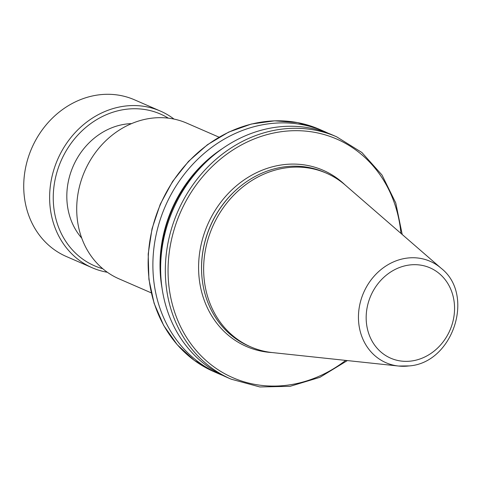 <?xml version="1.0" encoding="UTF-8"?>
<svg xmlns="http://www.w3.org/2000/svg" width="482" height="482" viewBox="0 0 482 482"><rect width="100%" height="100%" fill="white"/><g stroke="black" fill="none" stroke-linecap="round" stroke-linejoin="round"><path stroke-width="0.72" d="M131.574 123.609A67.607 59.244 113.5 0 0 126.2 124.037A67.607 59.244 113.5 0 0 71.999 169.062A67.607 59.244 113.5 0 0 81.741 238.138M286.856 167.724A94.731 83.012 -66.5 0 1 326.422 173.183A94.731 83.012 -66.5 0 1 345.263 185.082L441.12 268.245A55.303 48.465 -66.5 0 0 407.025 258.111A55.303 48.465 -66.5 0 0 358.626 312.601A55.303 48.465 -66.5 0 0 398.572 366.037L272.378 352.583A94.731 83.012 -66.5 0 1 250.833 346.913A94.731 83.012 -66.5 0 1 205.687 248.604A94.731 83.012 -66.5 0 1 286.856 167.724M250.833 346.913L248.736 346.004A94.731 83.012 -66.5 0 1 201.946 277.054A94.731 83.012 -66.5 0 1 241.982 185.034A94.731 83.012 -66.5 0 1 284.76 166.814A94.731 83.012 -66.5 0 1 324.326 172.273L326.422 173.183M151.258 292.863L119 278.831A84.898 74.397 -66.5 0 1 78.542 190.727A84.898 74.397 -66.5 0 1 151.282 118.241A84.898 74.397 -66.5 0 1 186.745 123.133L219.003 137.165M347.365 360.578L319.909 377.328L290.092 386.323L259.852 386.956L231.167 379.177L226.474 377.135A132.164 115.813 -66.5 0 1 163.488 239.982A132.164 115.813 -66.5 0 1 276.728 127.14A132.164 115.813 -66.5 0 1 331.929 134.761L336.623 136.798L361.868 152.487L382.015 175.044L395.764 202.988L402.223 234.499M162.036 288.115A125.971 110.39 -66.5 0 1 222.871 148.293M222.636 375.37A132.164 115.813 -66.5 0 1 218.726 373.761A132.164 115.813 -66.5 0 1 155.74 236.608A132.164 115.813 -66.5 0 1 268.98 123.772A132.164 115.813 -66.5 0 1 324.181 131.387A132.164 115.813 -66.5 0 1 328.019 133.153M102.787 268.739A82.729 72.493 -66.5 0 1 63.979 238.482A82.729 72.493 -66.5 0 1 75.999 137.135A82.729 72.493 -66.5 0 1 168.308 118.144M107.365 272.282A85.441 74.873 -66.5 0 1 92.183 267.751A85.441 74.873 -66.5 0 1 60.702 239.548A85.441 74.873 -66.5 0 1 69.848 138.864A85.441 74.873 -66.5 0 1 160.355 111.059A85.441 74.873 -66.5 0 1 174.02 119.084M92.183 267.751L66.287 256.484A85.441 74.873 -66.5 0 1 34.806 228.281A85.441 74.873 -66.5 0 1 43.952 127.597A85.441 74.873 -66.5 0 1 134.46 99.792L160.355 111.059M272.017 352.547A96.087 84.199 -66.5 0 1 198.765 261.455A96.087 84.199 -66.5 0 1 282.994 164.736A96.087 84.199 -66.5 0 1 344.985 184.841M411.285 361.03A49.266 43.169 113.5 0 0 454.55 307.347A49.266 43.169 113.5 0 0 409.441 265.004A49.266 43.169 113.5 0 0 366.175 318.68A49.266 43.169 113.5 0 0 411.285 361.03M201.934 276.909A94.243 82.585 -66.5 0 1 201.922 276.758A94.243 82.585 -66.5 0 1 241.753 185.215A94.243 82.585 -66.5 0 1 241.868 185.124M264.226 121.705A132.164 115.813 113.5 0 0 150.993 234.541A132.164 115.813 113.5 0 0 213.972 371.694L194.198 360.313L177.219 344.714L163.693 325.489L154.132 303.395L148.902 279.277L148.191 254.062L152.035 228.715L160.271 204.199L172.592 181.467L188.522 161.374L207.453 144.708L228.667 132.098L251.351 124.031L274.632 120.825L297.623 122.609L319.427 129.321A132.164 115.813 113.5 0 0 264.226 121.705M400.946 233.396A130.128 114.029 113.5 0 0 282.356 131.556A130.128 114.029 113.5 0 0 172.755 305.913A130.128 114.029 113.5 0 0 345.69 360.397M160.693 272.487A125.447 109.932 -66.5 0 1 210.52 157.963M231.167 379.177A132.164 115.813 -66.5 0 1 168.182 242.024A132.164 115.813 -66.5 0 1 281.422 129.182A132.164 115.813 -66.5 0 1 336.623 136.798M409.091 365.91A55.303 48.465 -66.5 0 1 398.572 366.037L409.369 365.91C453.062 362.669 475.324 294.851 441.12 268.245M324.181 131.387L319.427 129.321M218.726 373.761L213.972 371.694"/></g></svg>
